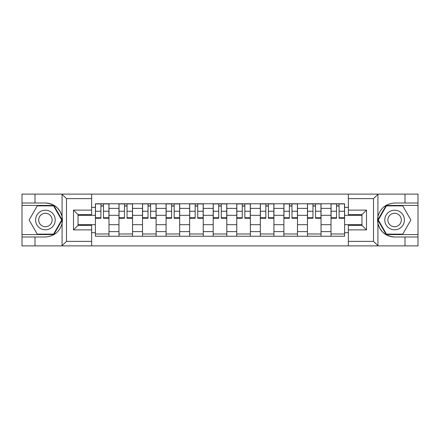 <?xml version="1.0" encoding="UTF-8"?>
<svg xmlns="http://www.w3.org/2000/svg" width="440" height="440" viewBox="0 0 440 440"><rect width="100%" height="100%" fill="white"/><g stroke="black" fill="none" stroke-linecap="round" stroke-linejoin="round"><path stroke-width="0.66" d="M372.993 245.9L418 245.9L418 205.425L386.177 205.425L377.762 220L386.177 234.575L418 234.575M91.625 245.9L348.375 245.9L348.375 225.363L361.966 225.363L361.966 214.638L348.375 214.638L348.375 194.101L91.625 194.101L91.625 214.638L78.034 214.638L78.034 225.363L91.625 225.363L91.625 245.9L61.809 245.9L66.479 241.373L91.625 241.373M61.809 245.9L22 245.9L22 236.99L34.991 236.99L34.991 245.9L67.007 245.9M67.007 194.101L22 194.101L22 234.575L53.823 234.575L62.238 220L53.823 205.425L22 205.425M348.375 194.101L418 194.101L418 203.011L405.009 203.011L405.009 194.101L372.993 194.101M118.96 236.236L118.96 208.373L108.993 208.373L108.993 236.236M108.993 208.373L108.993 203.764M118.96 208.373L118.96 203.764M132.555 203.764L132.555 236.236M142.522 236.236L142.522 203.764M156.112 203.764L156.112 236.236M166.084 236.236L166.084 203.764M179.674 203.764L179.674 236.236M189.646 236.236L189.646 203.764M203.236 203.764L203.236 236.236M213.202 236.236L213.202 203.764M226.798 203.764L226.798 236.236M236.764 236.236L236.764 203.764M250.355 203.764L250.355 236.236M260.326 236.236L260.326 203.764M273.916 203.764L273.916 236.236M283.888 236.236L283.888 203.764M297.479 203.764L297.479 236.236M307.445 236.236L307.445 203.764M321.041 203.764L321.041 236.236M331.007 236.236L331.007 203.764M331.007 224.681L321.041 224.681M307.445 224.681L297.479 224.681M283.888 224.681L273.916 224.681M260.326 224.681L250.355 224.681M236.764 224.681L226.798 224.681M213.202 224.681L203.236 224.681M189.646 224.681L179.674 224.681M166.084 224.681L156.112 224.681M142.522 224.681L132.555 224.681M118.96 224.681L108.993 224.681M331.007 215.32L321.041 215.32M307.445 215.32L297.479 215.32M283.888 215.32L273.916 215.32M260.326 215.32L250.355 215.32M236.764 215.32L226.798 215.32M213.202 215.32L203.236 215.32M189.646 215.32L179.674 215.32M166.084 215.32L156.112 215.32M142.522 215.32L132.555 215.32M118.96 215.32L108.993 215.32M78.034 224.681L95.403 224.681L95.403 215.32L78.034 215.32M91.625 207.312L95.403 207.312L95.403 215.32M361.966 215.32L344.597 215.32L344.597 203.764L95.403 203.764L95.403 207.312M344.597 207.312L348.375 207.312M348.375 232.689L344.597 232.689L344.597 224.681L361.966 224.681M95.403 224.681L95.403 236.236L344.597 236.236L344.597 232.689M95.403 232.689L91.625 232.689M344.597 215.32L344.597 224.681M108.993 233.97L95.403 233.97M100.914 206.03L103.483 206.03M132.555 233.97L118.96 233.97M124.476 206.03L127.039 206.03M156.112 233.97L142.522 233.97M148.032 206.03L150.601 206.03M179.674 233.97L166.084 233.97M171.595 206.03L174.163 206.03M203.236 233.97L189.646 233.97M195.156 206.03L197.725 206.03M226.798 233.97L213.202 233.97M218.719 206.03L221.282 206.03M250.355 233.97L236.764 233.97M242.275 206.03L244.844 206.03M273.916 233.97L260.326 233.97M265.837 206.03L268.406 206.03M297.479 233.97L283.888 233.97M289.399 206.03L291.968 206.03M321.041 233.97L307.445 233.97M312.961 206.03L315.524 206.03M344.597 233.97L331.007 233.97M336.518 206.03L339.086 206.03M103.483 218.262L103.483 203.918L108.917 203.918L108.917 218.262L103.483 218.262M100.914 205.876L103.483 205.876M103.483 203.918L95.475 203.918L95.475 218.262L100.914 218.262L100.914 203.918L98.725 203.918M127.039 218.262L127.039 203.918L132.479 203.918L132.479 218.262L127.039 218.262M124.476 205.876L127.039 205.876M127.039 203.918L119.037 203.918L119.037 218.262L124.476 218.262L124.476 203.918L122.282 203.918M150.601 218.262L150.601 203.918L156.041 203.918L156.041 218.262L150.601 218.262M148.032 205.876L150.601 205.876M150.601 203.918L142.599 203.918L142.599 218.262L148.032 218.262L148.032 203.918L145.844 203.918M34.991 236.99L45.408 236.99C54.181 236.335 59.736 231.77 62.079 223.289L62.079 216.711C59.736 208.23 54.181 203.665 45.408 203.011L22 203.011M22 236.99L22 234.575M91.625 198.627L66.479 198.627L61.809 194.101L34.991 194.101L34.991 203.011M61.809 194.101L91.625 194.101M45.408 203.011A16.99 16.99 0 0 1 62.079 223.289L62.079 245.768M78.034 214.638L73.502 210.106L91.625 210.106M91.625 229.895L73.502 229.895L78.034 225.363M378.191 194.101L373.522 198.627L348.375 198.627M405.009 203.011L394.592 203.011C385.82 203.665 380.264 208.23 377.922 216.711L377.922 223.289C380.264 231.77 385.82 236.335 394.592 236.99L418 236.99M418 203.011L418 205.425M348.375 241.373L373.522 241.373L378.191 245.9L405.009 245.9L405.009 236.99M378.191 245.9L348.375 245.9M394.592 236.99A16.99 16.99 0 0 1 377.922 216.711L377.922 194.233M361.966 225.363L366.498 229.895L348.375 229.895M348.375 210.106L366.498 210.106L361.966 214.638M35.59 220A9.818 9.818 0 0 0 45.408 229.818A9.818 9.818 0 0 0 55.226 220A9.818 9.818 0 0 0 45.408 210.183A9.818 9.818 0 0 0 35.59 220M38.687 220A6.721 6.721 0 0 0 45.408 226.721A6.721 6.721 0 0 0 52.129 220A6.721 6.721 0 0 0 45.408 213.279A6.721 6.721 0 0 0 38.687 220M53.565 205.876L61.715 220L53.565 234.124L37.257 234.124L29.106 220L37.257 205.876L53.565 205.876M384.775 220A9.818 9.818 0 0 0 394.592 229.818A9.818 9.818 0 0 0 404.41 220A9.818 9.818 0 0 0 394.592 210.183A9.818 9.818 0 0 0 384.775 220M387.871 220A6.721 6.721 0 0 0 394.592 226.721A6.721 6.721 0 0 0 401.313 220A6.721 6.721 0 0 0 394.592 213.279A6.721 6.721 0 0 0 387.871 220M402.743 205.876L410.894 220L402.743 234.124L386.436 234.124L378.285 220L386.436 205.876L402.743 205.876M174.163 218.262L174.163 203.918L179.597 203.918L179.597 218.262L174.163 218.262M171.595 205.876L174.163 205.876M174.163 203.918L166.161 203.918L166.161 218.262L171.595 218.262L171.595 203.918L169.406 203.918M197.725 218.262L197.725 203.918L203.159 203.918L203.159 218.262L197.725 218.262M195.156 205.876L197.725 205.876M197.725 203.918L189.717 203.918L189.717 218.262L195.156 218.262L195.156 203.918L192.968 203.918M221.282 218.262L221.282 203.918L226.721 203.918L226.721 218.262L221.282 218.262M218.719 205.876L221.282 205.876M221.282 203.918L213.279 203.918L213.279 218.262L218.719 218.262L218.719 203.918L216.524 203.918M244.844 218.262L244.844 203.918L250.283 203.918L250.283 218.262L244.844 218.262M242.275 205.876L244.844 205.876M244.844 203.918L236.841 203.918L236.841 218.262L242.275 218.262L242.275 203.918L240.086 203.918M268.406 218.262L268.406 203.918L273.839 203.918L273.839 218.262L268.406 218.262M265.837 205.876L268.406 205.876M268.406 203.918L260.403 203.918L260.403 218.262L265.837 218.262L265.837 203.918L263.648 203.918M291.968 218.262L291.968 203.918L297.402 203.918L297.402 218.262L291.968 218.262M289.399 205.876L291.968 205.876M291.968 203.918L283.959 203.918L283.959 218.262L289.399 218.262L289.399 203.918L287.21 203.918M315.524 218.262L315.524 203.918L320.964 203.918L320.964 218.262L315.524 218.262M312.961 205.876L315.524 205.876M315.524 203.918L307.522 203.918L307.522 218.262L312.961 218.262L312.961 203.918L310.767 203.918M339.086 218.262L339.086 203.918L344.526 203.918L344.526 218.262L339.086 218.262M336.518 205.876L339.086 205.876M339.086 203.918L331.084 203.918L331.084 218.262L336.518 218.262L336.518 203.918L334.329 203.918M307.445 208.373L297.479 208.373M283.888 208.373L273.916 208.373M260.326 208.373L250.355 208.373M236.764 208.373L226.798 208.373M213.202 208.373L203.236 208.373M189.646 208.373L179.674 208.373M166.084 208.373L156.112 208.373M142.522 208.373L132.555 208.373M331.007 208.373L321.041 208.373M307.445 231.627L297.479 231.627M283.888 231.627L273.916 231.627M260.326 231.627L250.355 231.627M236.764 231.627L226.798 231.627M213.202 231.627L203.236 231.627M189.646 231.627L179.674 231.627M166.084 231.627L156.112 231.627M142.522 231.627L132.555 231.627M118.96 231.627L108.993 231.627M331.007 231.627L321.041 231.627M103.483 217.745L108.917 217.745M103.483 211.25L108.917 211.25M95.475 217.745L100.914 217.745M95.475 211.25L100.914 211.25M127.039 217.745L132.479 217.745M127.039 211.25L132.479 211.25M119.037 217.745L124.476 217.745M119.037 211.25L124.476 211.25M150.601 217.745L156.041 217.745M150.601 211.25L156.041 211.25M142.599 217.745L148.032 217.745M142.599 211.25L148.032 211.25M62.079 216.711L62.079 194.233M66.479 198.627L66.479 241.373M73.502 229.895L73.502 210.106M377.922 223.289L377.922 245.768M373.522 241.373L373.522 198.627M366.498 210.106L366.498 229.895M174.163 217.745L179.597 217.745M174.163 211.25L179.597 211.25M166.161 217.745L171.595 217.745M166.161 211.25L171.595 211.25M197.725 217.745L203.159 217.745M197.725 211.25L203.159 211.25M189.717 217.745L195.156 217.745M189.717 211.25L195.156 211.25M221.282 217.745L226.721 217.745M221.282 211.25L226.721 211.25M213.279 217.745L218.719 217.745M213.279 211.25L218.719 211.25M244.844 217.745L250.283 217.745M244.844 211.25L250.283 211.25M236.841 217.745L242.275 217.745M236.841 211.25L242.275 211.25M268.406 217.745L273.839 217.745M268.406 211.25L273.839 211.25M260.403 217.745L265.837 217.745M260.403 211.25L265.837 211.25M291.968 217.745L297.402 217.745M291.968 211.25L297.402 211.25M283.959 217.745L289.399 217.745M283.959 211.25L289.399 211.25M315.524 217.745L320.964 217.745M315.524 211.25L320.964 211.25M307.522 217.745L312.961 217.745M307.522 211.25L312.961 211.25M339.086 217.745L344.526 217.745M339.086 211.25L344.526 211.25M331.084 217.745L336.518 217.745M331.084 211.25L336.518 211.25"/></g></svg>
